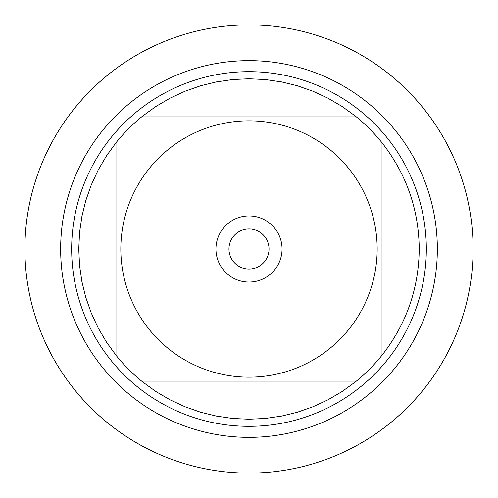 <?xml version="1.0" encoding="UTF-8"?>
<svg xmlns="http://www.w3.org/2000/svg" width="498" height="498" viewBox="0 0 498 498"><rect width="100%" height="100%" fill="white"/><g stroke="black" fill="none" stroke-linecap="round" stroke-linejoin="round"><path stroke-width="0.75" d="M24.9 249A224.1 224.1 0 0 1 361.05 54.923A224.1 224.1 0 0 1 361.05 443.077A224.1 224.1 0 0 1 24.9 249L60.65 249A188.35 188.35 0 0 1 343.172 85.886A188.35 188.35 0 0 1 343.172 412.114A188.35 188.35 0 0 1 60.65 249M71.668 249A177.332 177.332 0 0 1 337.663 95.429A177.332 177.332 0 0 1 337.663 402.571A177.332 177.332 0 0 1 71.668 249M215.945 249A33.055 33.055 0 0 1 265.527 220.371A33.055 33.055 0 0 1 265.527 277.629A33.055 33.055 0 0 1 215.945 249L120.833 249L215.945 249M377.167 249A128.167 128.167 0 0 0 206.626 128.042A128.167 128.167 0 0 0 148.852 328.985A128.167 128.167 0 0 0 377.167 249M355.242 115.984L341.964 106.385L327.821 98.106L312.949 91.234L297.487 85.812L281.575 81.909L265.366 79.549L249 78.765L232.634 79.549L216.425 81.909L200.513 85.812L185.051 91.234L170.179 98.106L156.036 106.385L142.758 115.984A170.235 170.235 0 0 0 115.984 142.758L106.385 156.036L98.106 170.179L91.234 185.051L85.812 200.513L81.909 216.425L79.549 232.634L78.765 249L79.549 265.366L81.909 281.575L85.812 297.487L91.234 312.949L98.106 327.821L106.385 341.964L115.984 355.242A170.235 170.235 0 0 0 142.758 382.016L156.036 391.615L170.179 399.894L185.051 406.766L200.513 412.188L216.425 416.091L232.634 418.451L249 419.235L265.366 418.451L281.575 416.091L297.487 412.188L312.949 406.766L327.821 399.894L341.964 391.615L355.242 382.016A170.235 170.235 0 0 0 382.016 355.242L382.016 142.758A170.235 170.235 0 0 0 355.242 115.984L142.758 115.984A170.235 170.235 0 0 0 115.984 142.758L115.984 355.242A170.235 170.235 0 0 0 142.758 382.016L355.242 382.016A170.235 170.235 0 0 0 382.016 355.242C406.405 324.024 418.812 288.61 419.235 249C418.812 209.39 406.405 173.976 382.016 142.758A170.235 170.235 0 0 0 355.242 115.984M228.968 249A20.032 20.032 0 0 0 259.016 266.349A20.032 20.032 0 0 0 259.016 231.651A20.032 20.032 0 0 0 228.968 249L249 249L228.968 249M473.1 249A224.1 224.1 0 0 1 136.95 443.077A224.1 224.1 0 0 1 136.95 54.923A224.1 224.1 0 0 1 473.1 249"/></g></svg>
